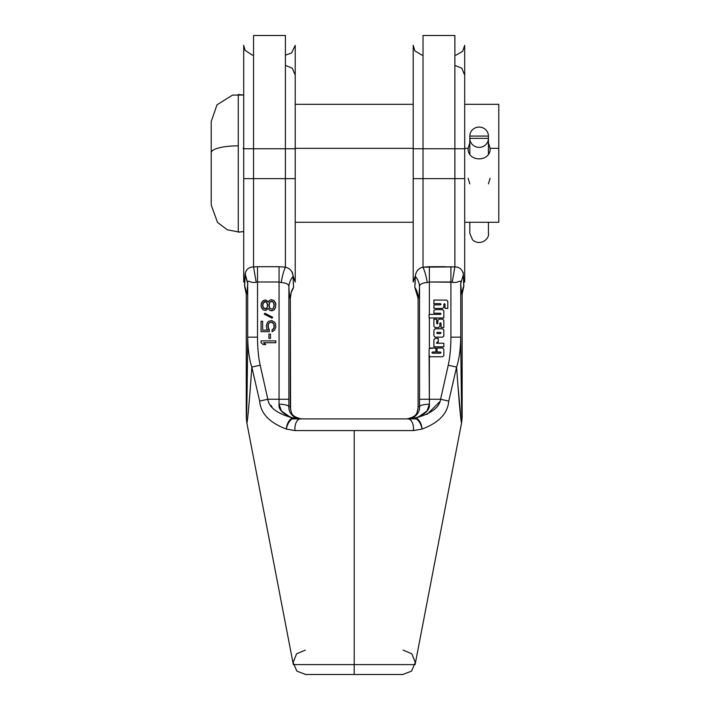 <?xml version="1.0" encoding="UTF-8"?>
<svg xmlns="http://www.w3.org/2000/svg" width="710" height="710" viewBox="0 0 710 710"><rect width="100%" height="100%" fill="white"/><g stroke="black" fill="none" stroke-linecap="round" stroke-linejoin="round"><path stroke-width="1.06" d="M253.541 55.158L252.307 55.087L245.083 50.339L243.716 45.333L243.716 178.636L253.541 178.636L253.541 266.889C248.624 267.058 245.784 269.64 245.039 274.628L247.692 283.37L245.101 273.51L244.568 286.059L246.272 294.082L244.568 286.059L245.039 274.628C245.784 269.64 248.624 267.058 253.541 266.889L256.195 282.216C249.636 283.601 247.186 278.435 247.692 283.37L247.692 337.17C247.08 404.877 246.61 419.805 246.272 417.036L246.272 294.082C246.761 295.041 247.24 291.473 247.692 283.37C247.186 278.435 249.636 283.601 256.195 282.216L257.517 281.994L257.517 337.17L247.692 337.17L247.036 394.858L247.692 337.17C247.08 404.877 246.61 419.805 246.272 417.036L246.272 294.082C246.761 295.041 247.24 291.473 247.692 283.37L247.692 337.17C247.905 349.453 249.281 359.42 251.828 367.07L259.647 401.097C260.659 413.442 269.587 422.769 286.414 429.089L295.014 430.588L354.21 430.588L354.21 664.613L415.093 664.613L354.21 664.613L354.21 674.5L403.129 674.5L305.291 674.5L403.129 674.5L354.21 674.5L354.21 664.613L293.328 664.613L246.814 422.743M306.125 674.5L402.295 674.5M243.716 45.333L243.716 148.754L253.541 148.754L253.541 266.889L256.195 282.216L257.517 281.994L257.517 337.17L247.692 337.17C247.905 349.453 249.281 359.42 251.828 367.07C248.402 415.962 247.027 424.021 246.805 422.734L246.272 417.036L246.805 422.734C247.027 424.021 248.402 415.962 251.828 367.07L259.647 401.097C260.659 413.442 269.587 422.769 286.414 429.089L295.014 430.588L413.397 430.588L422.006 429.089C438.833 422.769 447.761 413.442 448.773 401.097L456.592 367.07C459.139 359.42 460.515 349.453 460.728 337.17L460.728 283.37C461.18 291.473 461.66 295.041 462.148 294.082L461.154 289.618L462.148 294.082L462.148 417.036C461.811 419.805 461.34 404.877 460.728 337.17L460.728 283.37L463.381 274.628L463.852 286.059C462.13 289.307 462.05 295.369 462.148 294.011M247.462 419.566L248.154 413.176L247.462 419.566M250.559 384.82L250.994 378.936M293.328 664.613L354.21 664.613L354.21 430.588L413.397 430.588L422.006 429.089C438.833 422.769 447.761 413.442 448.773 401.097L456.592 367.07C460.018 415.962 461.393 424.021 461.615 422.734C461.393 424.021 460.018 415.962 456.592 367.07L448.223 365.215C449.954 357.6 450.85 348.255 450.903 337.17L460.728 337.17C461.34 404.877 461.811 419.805 462.148 417.036L461.615 422.734L462.148 417.036L462.148 294.082L463.852 286.059L463.381 274.628C462.636 269.64 459.796 267.058 454.879 266.889C459.796 267.058 462.636 269.64 463.381 274.628L460.728 283.37C461.18 291.473 461.66 295.041 462.148 294.082L463.852 286.059L462.148 294.082M460.959 419.619L461.18 421.225M296.141 418.075A9.833 5.52 111.6 0 0 286.414 429.089A9.833 5.857 104.2 0 1 292.573 417.906A9.833 7.34 -68.2 0 1 296.141 418.075A9.833 5.52 111.6 0 0 286.414 429.089A9.833 5.857 104.2 0 1 292.573 417.906C282.829 414.081 278.311 409.519 279.039 404.221L281.408 411.01L290.31 417.187L281.408 411.01L279.039 404.221C278.311 409.519 282.829 414.081 292.573 417.906C277.095 413.557 268.85 407.336 267.83 399.242L259.647 401.097L267.83 399.242L260.197 365.215L251.828 367.07L260.197 365.215C258.467 357.6 257.57 348.255 257.517 337.17C257.57 348.255 258.467 357.6 260.197 365.215L267.83 399.242L279.057 399.242L279.039 404.221A9.833 2.494 -179.6 0 1 288.863 406.706A9.833 2.494 -179.6 0 0 279.039 404.221L279.057 399.242L279.039 404.221L279.057 399.242L267.83 399.242C268.85 407.336 277.095 413.557 292.573 417.906A9.833 7.34 -68.2 0 1 296.141 418.075L301.555 418.9C289.112 416.255 292.041 411.037 290.594 409.972L290.31 406.706L288.863 406.706C288.65 411.463 291.082 415.252 296.141 418.075C291.082 415.252 288.65 411.463 288.863 406.706L288.89 399.242L279.057 399.242L288.89 399.242L288.863 406.706L290.31 406.706L290.31 298.369C289.813 298.972 289.343 295.271 288.89 287.275C288.979 283.237 290.381 279.607 293.115 276.394C292.52 271.273 289.955 268.202 285.393 267.173C289.955 268.202 292.52 271.273 293.115 276.394C290.381 279.607 288.979 283.237 288.89 287.275L288.89 399.242L288.89 287.275C289.325 284.533 286.751 282.953 281.169 282.544C282.252 276.252 283.663 271.122 285.393 267.173L285.393 178.636L295.227 178.636L295.227 148.754L295.227 178.636L253.541 178.636L285.393 178.636L285.393 148.754L295.227 148.754L295.227 45.333L295.227 148.754L285.393 148.754L285.393 35.5L285.393 148.754L253.541 148.754L253.541 35.5L253.541 178.636L243.716 178.636L243.716 282.056L243.716 148.754L285.393 148.754L285.393 267.173L279.057 266.703L285.393 267.173C283.663 271.122 282.252 276.252 281.169 282.544L279.057 281.994L279.057 266.703L257.517 266.703L279.057 266.703L279.057 399.242L279.057 281.994L257.517 281.994L257.517 266.703L253.541 266.889L257.517 266.703L257.517 281.994L279.057 281.994L281.169 282.544C286.751 282.953 289.325 284.533 288.89 287.275C289.343 295.271 289.813 298.972 290.31 298.369C290.612 293.443 291.704 289.822 293.585 287.488L291.198 292.529L290.31 298.289M300.419 418.9L408.002 418.9L300.419 418.9A9.833 5.494 90 0 0 295.014 430.588A9.833 5.494 90 0 1 300.419 418.9L301.555 418.9C289.112 416.255 292.041 411.037 290.594 409.972L290.31 298.369C290.612 293.443 291.704 289.813 293.585 287.488L292.99 274.814L293.585 287.488M418.11 406.91L418.11 298.369C418.607 298.972 419.077 295.271 419.53 287.275C419.095 284.533 421.669 282.953 427.251 282.544L429.364 281.994L429.364 266.703L454.879 266.889L454.879 178.636L413.193 178.636L413.193 282.056L413.193 148.754L413.193 178.636L423.027 178.636L423.027 267.173L454.879 266.889L454.879 178.636L423.027 178.636L423.027 267.173L429.364 266.703L429.364 281.994L452.226 282.216C458.766 283.609 461.243 278.427 460.728 283.37C461.243 278.427 458.766 283.609 452.226 282.216L454.879 266.889L452.226 282.216L450.903 281.994L450.903 266.703L450.903 337.17L460.728 337.17M418.11 406.706L417.853 409.847C416.388 410.886 419.512 416.14 406.865 418.9C419.512 416.14 416.388 410.886 417.853 409.847L418.11 406.706L419.557 406.706L419.53 287.275C419.077 295.271 418.607 298.972 418.11 298.369C417.808 293.443 416.717 289.813 414.835 287.488C416.717 289.813 417.808 293.443 418.11 298.369L418.11 406.706L419.557 406.706L419.53 287.275C419.441 283.237 418.039 279.607 415.306 276.394C415.891 271.273 418.465 268.202 423.027 267.173C418.465 268.202 415.891 271.273 415.306 276.394L414.835 287.488L415.306 276.394C418.039 279.607 419.441 283.237 419.53 287.275C419.095 284.533 421.669 282.953 427.251 282.544C426.169 276.252 424.757 271.122 423.027 267.173C424.757 271.122 426.169 276.252 427.251 282.544L429.364 281.994L450.903 281.994L450.903 337.17C450.85 348.255 449.954 357.6 448.223 365.215L456.592 367.07M412.279 418.075L408.002 418.9A9.833 5.494 90 0 1 413.397 430.588A9.833 5.494 90 0 0 408.002 418.9L412.279 418.075C417.338 415.252 419.77 411.463 419.557 406.706A9.833 2.494 -0.4 0 1 429.381 404.221L427.012 411.01L418.11 417.187L427.012 411.01L429.381 404.221L429.089 355.595L430.331 356.757L442.658 356.757L443.839 355.559L443.839 349.249L442.632 348.006L437.049 348.006L437.049 351.991L440.404 351.991L441.025 352.595L440.431 353.189L432.496 353.189L431.92 352.586L432.523 351.991L435.887 351.991L435.896 348.015L430.331 348.015L429.089 349.231L429.089 355.595L430.331 356.757L429.364 356.429L429.381 404.221C430.1 409.519 425.592 414.081 415.847 417.906C431.325 413.557 439.57 407.336 440.59 399.242L448.773 401.097L440.59 399.242L448.223 365.215L440.59 399.242L448.773 401.097L440.59 399.242L419.53 399.242L440.59 399.242C439.57 407.336 431.325 413.557 415.847 417.906A9.833 5.857 75.8 0 1 422.006 429.089A9.833 5.52 68.4 0 0 412.279 418.075A9.833 7.34 68.2 0 1 415.847 417.906A9.833 5.857 75.8 0 1 422.006 429.089A9.833 5.52 68.4 0 0 412.279 418.075A9.833 7.34 68.2 0 1 415.847 417.906C425.592 414.081 430.1 409.519 429.381 404.221A9.833 2.494 -0.4 0 0 419.557 406.706M439.472 401.975L427.003 414.462L439.472 401.975M246.281 417.125L246.769 408.525L246.281 417.125M246.885 403.173L246.902 402.188L246.885 403.173M461.012 365.339L461.385 394.875L461.012 365.339M461.518 402.242L461.535 403.236L461.518 402.242M461.651 408.41L461.704 410.513L461.651 408.41M461.802 413.699L461.988 416.903L461.802 413.699M454.879 55.158L456.113 55.087L462.645 51.36L464.704 45.333L464.704 148.754L454.879 148.754L454.879 35.5L454.879 148.754L413.193 148.754L413.193 282.056L415.323 275.942M454.879 35.5L423.027 35.5L423.027 178.636L423.027 148.754L413.193 148.754L413.193 45.333L413.193 148.754M423.027 35.5L423.027 148.754L454.879 148.754L454.879 178.636L464.704 178.636L454.879 178.636L454.879 148.754L464.704 148.754L464.704 282.056L464.704 45.333M463.728 285.455L463.515 280.645M463.47 279.003L463.444 277.743M454.879 65.382L461.828 68.266L464.704 75.216M415.217 280.477L415.101 284.266L415.217 280.477M445.046 266.703L432.86 266.703L445.046 266.703M457.835 384.483L461.358 422.308M461.58 422.84L415.093 664.613M250.621 384.012L251.047 378.181M305.3 650.12L296.602 653.759L293.106 662.519L296.895 671.145L305.708 674.491M403.12 650.12L411.818 653.759L415.314 662.519L411.525 671.145L402.712 674.491M354.21 607.849L354.21 613.742L354.21 607.849M354.21 544.144L354.21 550.046L354.21 544.144M354.21 480.439L354.21 486.341L354.21 480.439M244.986 277.211L243.716 282.056L243.716 75.216M244.95 278.888L244.923 279.811L244.95 278.888M244.897 280.84L244.693 285.482L244.897 280.84M292.6 273.084L291.81 271.477L292.6 273.084M290.647 270.164L290.124 269.738L290.647 270.164M293.336 284.754L293.283 283.361L293.336 284.754M295.227 178.636L295.227 282.056L295.227 178.636M285.393 65.382L292.342 68.266L295.227 75.216M275.56 266.703L273.19 266.703L275.56 266.703M442.632 348.006L443.839 349.249L443.839 355.559L443.839 349.249L442.632 348.006L437.049 348.006L437.049 351.991L440.404 351.991L441.025 352.595L440.431 353.189L432.496 353.189L431.92 352.586L432.523 351.991L435.887 351.991L435.896 348.015L429.364 348.361L429.364 317.991L429.364 348.361L430.331 348.015L429.089 349.231L429.089 355.595L430.331 356.757L442.658 356.757L443.839 355.559L442.658 356.757L430.331 356.757M429.364 314.397L429.364 281.994L429.364 314.397M272.01 406.91L270.829 405.295L272.01 406.91M463.71 285.225L463.532 281.258M463.275 273.11L463.142 272.365M415.687 288.899L414.88 287.568L415.687 288.899M441.025 352.595L440.404 351.991M432.523 351.991L431.92 352.586L432.496 353.189M435.896 348.015L430.331 348.015M429.089 349.231L429.089 355.595M433.899 339.682L433.899 346.826L443.839 346.817L443.83 343.241L436.677 343.241L437.298 342.042L436.668 342.619L438.256 342.034L438.256 338.43L435.079 338.43L433.899 339.682L435.079 338.43L433.899 339.682L433.899 346.826L443.839 346.817L443.83 343.241L436.677 343.241L436.668 342.619M438.256 338.43L435.079 338.43L438.256 338.43L438.256 342.034L437.298 342.042M442.623 337.143L443.839 335.972L443.83 330.035L442.649 328.792L435.088 328.792L433.908 330.035L433.908 335.945L435.106 337.143L442.623 337.143L443.839 335.972L443.83 330.035L442.649 328.792L435.088 328.792L433.908 330.035L433.908 335.945L435.106 337.143L442.623 337.143L443.839 335.972L443.83 330.035L442.649 328.792L435.088 328.792L433.908 330.035L433.908 335.945L435.106 337.143L442.623 337.143M437.298 333.576L436.685 332.972L437.28 332.369L440.457 332.369L441.043 332.972L440.457 333.576L437.298 333.576L436.685 332.972L437.28 332.369L440.457 332.369L441.043 332.972L440.457 333.576L437.298 333.576L436.685 332.972L437.28 332.369L436.685 332.972L437.28 332.369L436.685 332.972L437.28 332.369L436.685 332.972L437.28 332.369L436.685 332.972L437.298 333.576M440.457 332.369L441.043 332.972L440.457 333.576L441.043 332.972L440.457 332.369M441.034 323.37L441.034 327.514L443.848 327.523L443.848 320.379L442.623 319.145L439.02 319.127L437.866 320.343L439.02 319.127L437.866 320.343L437.866 323.334L437.28 323.929L437.866 323.334L437.28 323.929L436.703 323.334L437.28 323.929L436.703 323.334L436.703 319.189L433.89 319.189L433.89 326.334L435.079 327.532L433.89 326.334L435.079 327.532L438.665 327.514L439.854 326.325L438.665 327.514L439.854 326.325L439.854 323.334L440.448 322.757L439.854 323.334L440.448 322.757L441.034 323.37L440.448 322.757L441.034 323.37L441.034 327.514L443.848 327.523L443.848 320.379L442.623 319.145L439.02 319.127L442.623 319.145M433.89 319.189L433.89 326.334L433.89 319.189L436.703 319.189L436.703 323.334M435.079 327.532L438.665 327.514L435.079 327.532M443.839 317.991L443.839 310.829L442.676 309.649L443.839 310.829L442.676 309.649L435.106 309.649L433.881 310.643L435.106 309.649L433.881 310.643L433.881 313.208L440.44 313.208L441.017 313.811L440.44 313.208L441.017 313.811L440.448 314.388L429.08 314.397L429.08 317.991L443.839 317.991L443.839 310.829L443.839 317.991L429.08 317.991L429.08 314.397L440.448 314.388L441.017 313.811M442.676 309.649L435.106 309.649L442.676 309.649M444.992 304.244L444.992 308.424L447.806 308.433L447.806 301.297L446.59 300.073L433.899 300.064L433.881 303.649L440.448 303.649L441.043 304.244L440.448 303.649L441.043 304.244L440.475 304.865L433.899 304.874L433.899 308.406L442.649 308.415L443.848 307.208L442.649 308.415L443.848 307.208L443.848 304.262L444.416 303.667L443.848 304.262L444.416 303.667L444.992 304.244L444.416 303.667L444.992 304.244L444.992 308.424L447.806 308.433L447.806 301.297L446.59 300.073L433.899 300.064L433.881 303.649L440.448 303.649M433.899 308.406L442.649 308.415L433.899 308.406L433.899 304.874L440.475 304.865L441.043 304.244M275.817 340.889L261.067 340.889L261.067 342.726L263.259 344.572L265.771 344.572L263.579 342.726L275.817 342.726L275.817 340.889L261.067 340.889L261.067 342.726L263.259 344.572L265.771 344.572L263.579 342.726L275.817 342.726L275.817 340.889M270.483 334.126L268.912 334.126L268.912 338.43L270.483 338.43L270.483 334.126L268.912 334.126L268.912 338.43L270.483 338.43L270.483 334.126M269.223 329.52L267.972 327.061L268.282 323.991L269.853 322.455L271.424 322.145L273.306 323.068L274.246 325.215L273.927 328.295L272.045 329.83L272.045 331.668L274.557 330.132L275.817 327.061L275.498 323.68L274.557 322.145L271.735 320.609L268.912 321.222L267.652 322.145L266.401 325.215L266.711 328.597L267.652 330.132L262.638 330.132L262.638 321.222L261.067 321.222L261.067 331.668L269.223 331.668L267.972 325.215L268.912 323.068L270.794 322.145L272.365 322.455L273.927 323.991L273.927 328.295L272.045 329.83L272.045 331.668L273.306 331.055L274.557 330.132L275.817 327.061L275.498 323.68L274.557 322.145L271.735 320.609L268.912 321.222L267.652 322.145L266.401 325.215L266.711 328.597L267.652 330.132L262.638 330.132L262.638 321.222L261.067 321.222L261.067 331.668L269.223 331.668L269.223 329.52M264.83 313.234L264.209 314.157L272.045 318.151L272.675 317.228L264.83 313.234L264.209 314.157L272.045 318.151L272.675 317.228L264.83 313.234M268.282 308.326L269.543 310.163L271.105 310.776L273.616 310.163L274.557 309.24L275.498 307.705L275.817 304.333L275.498 302.788L273.616 300.339L271.105 299.718L269.543 300.339L268.282 302.176L267.031 300.641L264.83 300.028L262.318 301.564L261.378 303.099L261.067 305.868L261.378 307.403L263.259 309.862L265.771 310.474L268.282 308.326L269.543 310.163L272.045 310.776L273.616 310.163L275.498 307.705L275.817 304.333L274.557 301.253L273.616 300.339L271.105 299.718L269.543 300.339L268.282 302.176L265.771 300.028L263.259 300.641L262.318 301.564L261.067 304.634L261.378 307.403L262.318 308.939L263.259 309.862L265.771 310.474L268.282 308.326M274.246 305.868L273.306 308.326L272.045 309.24L269.853 308.326L268.912 305.868L269.853 302.176L272.045 301.253L273.306 302.176L274.246 304.634L273.306 308.326L272.045 309.24L269.853 308.326L268.912 304.634L269.853 302.176L271.105 301.253L273.306 302.176L274.246 305.868L273.306 308.326L272.045 309.24L269.853 308.326L268.912 304.634L269.853 302.176L271.105 301.253L273.306 302.176L274.246 305.868M262.638 304.634L263.889 302.176L265.46 301.564L267.342 303.41L267.342 307.093L265.46 308.939L262.948 307.093L262.948 303.41L265.46 301.564L267.342 303.41L267.652 304.634L267.342 307.093L266.401 308.326L265.46 308.939L263.889 308.326L262.638 305.868L262.948 303.41L263.889 302.176L264.83 301.564L266.401 302.176L267.652 304.634L267.342 307.093L266.401 308.326L265.46 308.939L263.889 308.326L262.948 307.093L262.638 304.634M464.704 104.317L498.784 104.317L498.784 148.337L490.131 148.337C490.805 162.368 467.437 162.368 468.112 148.337L464.704 148.337L468.112 148.337C467.437 162.368 490.805 162.368 490.131 148.337L488.427 142.71L490.131 148.337L498.784 148.337L498.784 220.357L498.784 178.263M242.989 148.337L243.716 148.337L242.989 148.337M295.227 148.337L413.193 148.337L295.227 148.337M498.784 148.337L498.784 222.283L464.704 222.283M468.112 148.337L469.825 142.71L468.112 148.337M238.267 180.757L238.267 94.483L243.716 95.033L232.543 95.096L217.003 104.814L211.216 121.543L211.216 205.057L217.535 222.443L227.298 229.792L239.297 232.099L243.716 231.566L238.267 232.117L238.267 145.843A27.051 6.86 0 0 0 211.216 152.712A27.051 6.86 0 0 1 238.267 145.843M211.216 173.888L211.216 203.699L211.216 173.888M468.112 178.263L469.825 183.89M488.427 183.89L490.131 178.263M488.427 138.361A9.301 8.999 180 0 1 479.126 147.36A9.301 8.999 180 0 1 469.825 138.361L488.427 138.361L488.427 154.114L488.427 136.071A9.301 8.999 0 0 0 479.126 127.072A9.301 8.999 0 0 0 469.825 136.071L488.427 136.071A9.301 8.999 0 0 0 479.126 127.072A9.301 8.999 0 0 0 469.825 136.071L488.427 136.071L488.427 154.114L488.427 138.361A9.301 8.999 180 0 1 479.126 147.36A9.301 8.999 180 0 1 469.825 138.361L469.825 154.114L469.825 136.071L469.825 154.114L469.825 138.361L488.427 138.361M268.282 328.295L268.282 323.991L269.853 322.455L271.424 322.145L273.927 323.991L274.246 327.061L273.306 329.209M267.652 330.132L262.638 330.132M437.866 320.343L437.866 323.334M439.854 326.325L439.854 323.334M443.848 327.523L443.848 320.379M433.881 310.643L433.881 313.208L440.44 313.208M443.848 307.208L443.848 304.262M447.806 308.433L447.806 301.297M423.027 55.158L421.793 55.087L414.897 50.854L413.193 45.333M463.435 277.211L464.704 282.056M305.291 674.5L403.129 674.5L305.291 674.5M285.393 35.5L253.541 35.5M295.227 45.333L291.57 52.984L285.393 55.158M293.097 275.942L295.227 282.056M416.335 418.9L292.085 418.9L416.335 418.9M414.835 287.488L418.11 298.289M244.568 286.059C246.29 289.307 246.37 295.369 246.272 294.011M295.227 222.283L413.193 222.283M295.227 104.317L413.193 104.317M211.216 121.543L211.216 205.057M488.427 222.283L488.427 233.306C489.74 238.649 480.422 246.689 472.549 239.882L469.825 233.306L469.825 222.283L469.825 233.306"/></g></svg>
